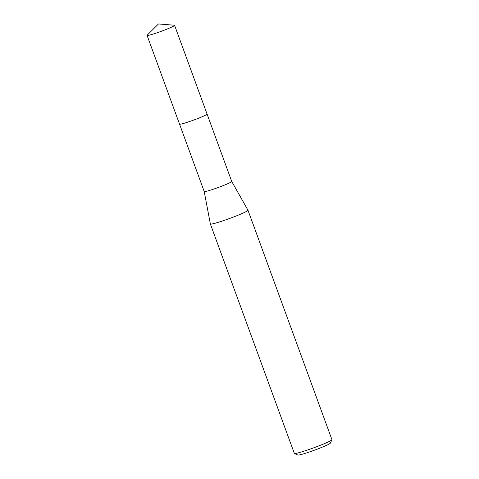 <?xml version="1.0" encoding="UTF-8"?>
<svg xmlns="http://www.w3.org/2000/svg" width="479" height="479" viewBox="0 0 479 479"><rect width="100%" height="100%" fill="white"/><g stroke="black" fill="none" stroke-linecap="round" stroke-linejoin="round"><path stroke-width="0.72" d="M179.625 124.193A14.645 1.048 -20.1 0 0 189.792 121.45A14.645 1.048 -20.1 0 0 207.048 114.158M179.559 124.157L204.21 191.51A14.645 1.048 -20.1 0 0 204.21 191.51A14.645 1.048 -20.1 0 0 214.448 188.834A14.645 1.048 -20.1 0 0 231.722 181.445A14.645 1.048 -20.1 0 0 231.716 181.433M204.204 191.504L210.365 223.968A20.022 1.431 -20.1 0 0 210.371 223.986A20.022 1.431 -20.1 0 0 224.37 220.328A20.022 1.431 -20.1 0 0 247.972 210.227A20.022 1.431 -20.1 0 0 247.966 210.209L331.929 439.638A20.022 1.431 -20.1 0 1 331.911 439.752A20.022 1.431 -20.1 0 1 308.32 449.739A20.022 1.431 -20.1 0 1 294.405 453.475A20.022 1.431 -20.1 0 1 294.328 453.397L210.371 223.986M294.405 453.475L297.818 455.05A17.352 1.239 -20.1 0 0 309.877 451.811A17.352 1.239 -20.1 0 0 330.324 443.153L331.911 439.752M174.134 25.794A14.645 1.048 -20.1 0 0 174.584 25.315A14.645 1.048 -20.1 0 0 174.368 25.225L158.489 23.95L147.179 35.171A14.645 1.048 -20.1 0 0 147.071 35.38A14.645 1.048 -20.1 0 0 159.238 32.033A14.645 1.048 -20.1 0 0 174.134 25.794M147.071 35.38L179.541 124.127A14.657 1.048 -20.1 0 0 191.708 120.78A14.657 1.048 -20.1 0 0 206.617 114.535A14.657 1.048 -20.1 0 0 207.066 114.056L174.584 25.315M207.072 114.086L231.722 181.445L247.966 210.209"/></g></svg>
